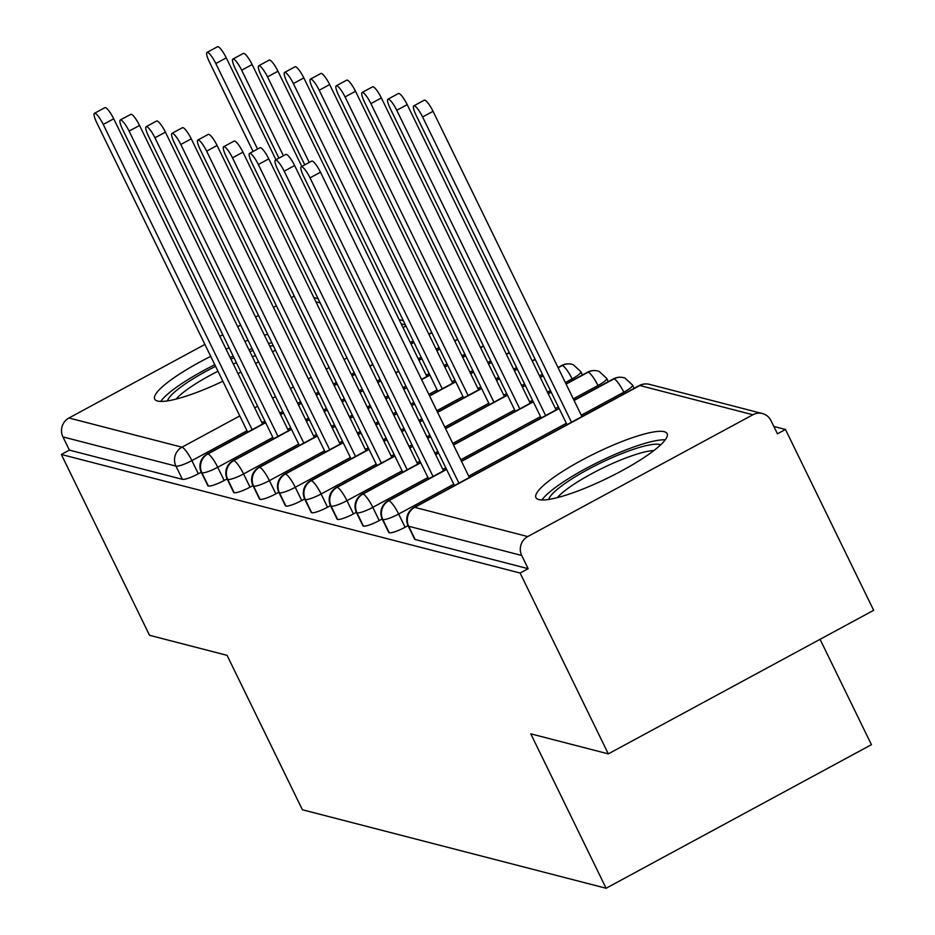 <?xml version="1.0" encoding="UTF-8"?>
<svg xmlns="http://www.w3.org/2000/svg" width="935" height="935" viewBox="0 0 935 935"><rect width="100%" height="100%" fill="white"/><g stroke="black" fill="none" stroke-linecap="round" stroke-linejoin="round"><path stroke-width="1.4" d="M538.817 499.57A72.988 13.85 154 0 1 535.942 497.63A72.988 13.85 154 0 1 588.337 456.759A72.988 13.85 154 0 1 664.259 431.701A72.988 13.85 154 0 1 667.134 433.641A72.988 13.85 154 0 1 614.727 474.524A72.988 13.85 154 0 1 538.817 499.57M222.857 381.246A72.988 13.85 154 0 1 157.571 401.033A72.988 13.85 154 0 1 154.696 399.105A72.988 13.85 154 0 1 210.726 356.375M226.06 349.129A72.988 13.85 154 0 1 229.122 347.785M244.876 341.404A72.988 13.85 154 0 1 248.044 340.246M264.406 335.139A72.988 13.85 154 0 1 267.749 334.333M785.47 429.469L777.429 433.828L770.989 420.61A14.037 13.452 104.5 0 0 762.434 413.55A14.037 13.452 104.5 0 0 752.885 414.754L527.737 536.561A14.037 13.452 104.5 0 0 521.718 555.472L528.158 568.69L520.117 573.038L608.311 753.879L873.664 610.31L785.47 429.469L773.841 426.465M820.053 639.318L871.443 744.681L606.09 888.25L302.391 809.757L227.076 655.341L149.53 635.297L61.336 454.468L69.377 450.121L182.383 479.328L175.944 466.109L62.925 436.902L69.377 450.121M275.322 349.889A72.988 13.85 154 0 1 272.634 352.016A58.484 11.103 -26 0 1 272.669 352.004M258.539 361.775A72.988 13.85 154 0 1 255.676 363.551M240.961 372.036A72.988 13.85 154 0 1 238.004 373.626M62.925 436.902A14.037 13.452 -75.5 0 1 68.945 417.992L204.905 344.431M219.83 336.355L222.775 334.765M237.7 326.689L240.646 325.1M255.571 317.023L258.516 315.422M273.441 307.346L276.398 305.757M291.311 297.681L294.093 296.173A14.037 13.452 -75.5 0 1 294.268 296.091M520.117 573.038L61.336 454.468M608.311 753.879L530.776 733.835L606.09 888.25M201.259 472.222L198.325 473.8A14.037 2.665 154 0 1 182.383 479.328M528.158 568.69L415.14 539.483A14.037 2.665 154 0 1 414.591 539.109L408.139 525.891A14.037 2.665 -26 0 0 408.7 526.265L415.14 539.483M408.034 525.657L405.1 527.246A14.037 2.665 154 0 1 389.299 532.798A14.037 2.665 154 0 1 388.738 532.424L382.298 519.217A14.037 2.665 -26 0 0 382.847 519.591L389.299 532.798M382.181 518.983L379.248 520.561A14.037 2.665 154 0 1 363.446 526.125A14.037 2.665 154 0 1 362.897 525.75L356.445 512.532A14.037 2.665 -26 0 0 357.006 512.906L363.446 526.125M356.34 512.298L353.407 513.888A14.037 2.665 154 0 1 337.605 519.439A14.037 2.665 154 0 1 337.044 519.065L330.604 505.858A14.037 2.665 -26 0 0 331.154 506.232L337.605 519.439M330.487 505.613L327.554 507.202A14.037 2.665 154 0 1 311.752 512.754A14.037 2.665 154 0 1 311.203 512.392L304.752 499.173A14.037 2.665 -26 0 0 305.313 499.547L311.752 512.754M304.646 498.939L301.713 500.529A14.037 2.665 154 0 1 285.911 506.08A14.037 2.665 154 0 1 285.35 505.706L278.91 492.5A14.037 2.665 -26 0 0 279.46 492.862L285.911 506.08M278.794 492.254L275.86 493.844A14.037 2.665 154 0 1 260.059 499.395A14.037 2.665 154 0 1 259.509 499.021L253.058 485.814A14.037 2.665 -26 0 0 253.619 486.188L260.059 499.395M252.953 485.581L250.019 487.17A14.037 2.665 154 0 1 234.206 492.722A14.037 2.665 154 0 1 233.656 492.348L227.217 479.129A14.037 2.665 -26 0 0 227.766 479.503L234.206 492.722M227.1 478.895L224.166 480.485A14.037 2.665 154 0 1 208.365 486.036A14.037 2.665 154 0 1 207.815 485.662L201.364 472.455A14.037 2.665 -26 0 0 201.925 472.829L208.365 486.036M265.657 422.69L207.944 453.919A14.037 13.452 104.5 0 0 201.925 472.829A14.037 2.665 -26 0 0 217.726 467.278L224.166 480.485M431.853 332.767L428.896 334.368M413.983 342.444L411.026 344.033M372.89 364.662L369.944 366.263M355.019 374.339L352.074 375.928M337.149 384.005L334.192 385.606M319.279 393.682L316.322 395.271M301.409 403.347L298.452 404.949M283.527 413.013L280.582 414.614M291.51 429.364L233.785 460.593A14.037 13.452 104.5 0 0 227.766 479.503A14.037 2.665 -26 0 0 243.567 473.951L250.019 487.17M457.694 339.452L454.749 341.041M439.824 349.117L436.879 350.718M421.954 358.795L418.997 360.384M398.742 371.347L395.785 372.948M380.872 381.012L377.915 382.614M362.99 390.69L360.045 392.279M345.12 400.355L342.175 401.957M327.25 410.033L324.305 411.622M309.38 419.698L306.423 421.299M317.351 436.049L259.638 467.278A14.037 13.452 104.5 0 0 253.619 486.188A14.037 2.665 -26 0 0 269.42 480.637L275.86 493.844M483.547 346.125L480.59 347.726M465.677 355.803L462.72 357.392M447.795 365.468L444.85 367.069M429.925 375.134L421.638 379.622M406.713 387.698L403.768 389.299M388.843 397.363L385.898 398.964M370.973 407.041L368.016 408.63M353.103 416.706L350.146 418.307M335.221 426.372L332.276 427.973M343.203 442.722L285.479 473.951A14.037 13.452 104.5 0 0 279.46 492.862A14.037 2.665 -26 0 0 295.261 487.31L301.713 500.529M509.388 352.811L506.443 354.412M491.518 362.476L488.573 364.077M473.648 372.153L470.691 373.743M455.777 381.819L429.609 395.973M414.696 404.049L411.739 405.65M396.814 413.714L393.869 415.315M378.944 423.391L375.999 424.981M361.074 433.057L358.117 434.658M369.044 449.408L311.332 480.637A14.037 13.452 104.5 0 0 305.313 499.547A14.037 2.665 -26 0 0 321.114 493.996L327.554 507.202M535.241 359.496L532.284 361.085M517.371 369.161L514.414 370.763M499.489 378.827L496.543 380.428M481.618 388.504L437.592 412.323M422.667 420.399L419.71 421.989M404.797 430.065L401.84 431.666M386.915 439.742L383.969 441.332M394.897 456.093L337.173 487.31A14.037 13.452 104.5 0 0 331.154 506.232A14.037 2.665 -26 0 0 346.955 500.669L353.407 513.888M582.458 374.97L580.857 371.698L573.319 364.755A14.037 13.452 104.5 0 0 571.881 364.299A14.037 13.452 104.5 0 0 562.321 365.503L558.137 367.771M543.212 375.835L540.266 377.436M525.341 385.512L522.385 387.102M507.471 395.178L445.563 428.674M430.638 436.75L427.692 438.34M412.767 446.416L409.81 448.017M420.738 462.767L363.025 493.996A14.037 13.452 104.5 0 0 357.006 512.906A14.037 2.665 -26 0 0 372.808 507.354L379.248 520.561M608.299 381.655L606.71 378.383L599.16 371.44A14.037 13.452 104.5 0 0 597.722 370.973A14.037 13.452 104.5 0 0 588.173 372.177L566.107 384.121M551.183 392.186L548.237 393.787M533.312 401.863L453.533 445.025M438.608 453.101L435.663 454.69M446.591 469.452L388.867 500.681A14.037 13.452 104.5 0 0 382.847 519.591A14.037 2.665 -26 0 0 398.649 514.04L405.1 527.246M634.152 388.329L632.551 385.056L625.012 378.126A14.037 13.452 104.5 0 0 623.575 377.658A14.037 13.452 104.5 0 0 614.014 378.862L574.078 400.472M559.165 408.537L461.504 461.376M94.458 113.31L104.907 107.654A11.699 2.489 61.6 0 1 113.708 118.78L103.247 124.437A11.699 2.489 -118.4 0 0 94.458 113.31A11.699 2.489 -118.4 0 0 96.784 122.766L247.67 432.11M113.708 118.78L262.595 424.046M103.247 124.437L252.134 429.703M207.032 52.407L217.481 46.75A11.699 2.489 61.6 0 1 226.282 57.877L215.821 63.533A11.699 2.489 -118.4 0 0 207.032 52.407A11.699 2.489 -118.4 0 0 209.358 61.862L253.069 151.482M257.546 149.062L215.821 63.533M275.965 159.756L226.282 57.877M120.299 119.996L130.76 114.339A11.699 2.489 61.6 0 1 139.549 125.465L129.1 131.11A11.699 2.489 -118.4 0 0 120.299 119.996A11.699 2.489 -118.4 0 0 122.637 129.451L273.511 438.796M139.549 125.465L288.436 430.719M129.1 131.11L277.987 436.376M146.152 126.669L156.601 121.012A11.699 2.489 61.6 0 1 165.401 132.139L154.941 137.796A11.699 2.489 -118.4 0 0 146.152 126.669A11.699 2.489 -118.4 0 0 148.478 136.124L299.364 445.481M165.401 132.139L314.289 437.405M154.941 137.796L303.828 443.061M171.993 133.354L182.454 127.698A11.699 2.489 61.6 0 1 191.243 138.824L180.794 144.481A11.699 2.489 -118.4 0 0 171.993 133.354A11.699 2.489 -118.4 0 0 174.331 142.81L325.205 452.154M191.243 138.824L340.13 444.078M180.794 144.481L329.681 449.735M197.846 140.04L208.295 134.383A11.699 2.489 61.6 0 1 217.095 145.498L206.635 151.154A11.699 2.489 -118.4 0 0 197.846 140.04A11.699 2.489 -118.4 0 0 200.172 149.483L351.057 458.84M217.095 145.498L365.982 450.763M206.635 151.154L355.522 456.42M232.873 59.08L243.334 53.435A11.699 2.489 61.6 0 1 252.123 64.55L241.674 70.207A11.699 2.489 -118.4 0 0 232.873 59.08A11.699 2.489 -118.4 0 0 235.211 68.535L278.922 158.155M283.387 155.748L241.674 70.207M301.818 166.442L252.123 64.55M258.726 65.766L269.175 60.109A11.699 2.489 61.6 0 1 277.976 71.235L267.515 76.892A11.699 2.489 -118.4 0 0 258.726 65.766A11.699 2.489 -118.4 0 0 261.052 75.221L304.763 164.84M309.24 162.421L267.515 76.892M426.863 376.501L277.976 71.235M284.567 72.451L295.028 66.794A11.699 2.489 61.6 0 1 303.817 77.909L293.368 83.566A11.699 2.489 -118.4 0 0 284.567 72.451A11.699 2.489 -118.4 0 0 286.905 81.894L437.779 391.251M442.255 388.831L293.368 83.566M452.704 383.175L303.817 77.909M310.42 79.124L320.869 73.468A11.699 2.489 61.6 0 1 329.669 84.594L319.209 90.251A11.699 2.489 -118.4 0 0 310.42 79.124A11.699 2.489 -118.4 0 0 312.746 88.58L463.631 397.924M468.096 395.517L319.209 90.251M478.556 389.86L329.669 84.594M167.458 400.905A63.159 11.991 154 0 1 215.576 366.321M230.91 359.098A63.159 11.991 154 0 1 233.995 357.766M249.844 351.595A63.159 11.991 154 0 1 253.046 350.496M269.783 346.16A63.159 11.991 154 0 1 273.3 345.728M255.547 355.627A58.484 11.103 -26 0 0 252.321 356.667M236.415 362.722A58.484 11.103 -26 0 0 233.329 364.042M217.984 371.242A58.484 11.103 -26 0 0 176.142 399.07M271.84 342.724A72.521 13.768 -26 0 0 268.497 343.519M252.111 348.603A72.521 13.768 -26 0 0 248.944 349.76M233.189 356.118A72.521 13.768 -26 0 0 230.127 357.474M214.793 364.72A72.521 13.768 -26 0 0 160.703 401.431M548.705 499.43A63.159 11.991 154 0 1 598.797 463.865A63.159 11.991 154 0 1 659.841 444.534A63.159 11.991 154 0 1 660.694 444.815M653.904 450.53A58.484 11.103 -26 0 0 602.713 468.049A58.484 11.103 -26 0 0 557.389 497.607M665.276 439.812A72.521 13.768 -26 0 0 599.534 461.528A72.521 13.768 -26 0 0 541.949 499.956M223.687 146.713L234.147 141.056A11.699 2.489 61.6 0 1 242.936 152.183L232.488 157.84A11.699 2.489 -118.4 0 0 223.687 146.713A11.699 2.489 -118.4 0 0 226.025 156.168L376.899 465.513M242.936 152.183L391.823 457.449M232.488 157.84L381.375 463.094M336.261 85.81L346.721 80.153A11.699 2.489 61.6 0 1 355.51 91.279L345.062 96.924A11.699 2.489 -118.4 0 0 336.261 85.81A11.699 2.489 -118.4 0 0 338.599 95.265L489.472 404.61M493.949 402.19L345.062 96.924M504.397 396.533L355.51 91.279M249.54 153.398L259.988 147.742A11.699 2.489 61.6 0 1 268.789 158.856L258.329 164.513A11.699 2.489 -118.4 0 0 249.54 153.398A11.699 2.489 -118.4 0 0 251.866 162.842L402.751 472.198M268.789 158.856L417.676 464.122M258.329 164.513L407.216 469.779M275.381 160.072L285.841 154.415A11.699 2.489 61.6 0 1 294.63 165.542L284.182 171.198A11.699 2.489 -118.4 0 0 275.381 160.072A11.699 2.489 -118.4 0 0 277.718 169.527L428.604 478.872M294.63 165.542L443.517 470.808M284.182 171.198L433.069 476.464M301.234 166.757L311.682 161.101A11.699 2.489 61.6 0 1 320.483 172.227L310.023 177.872A11.699 2.489 -118.4 0 0 301.234 166.757A11.699 2.489 -118.4 0 0 303.559 176.212L454.445 485.557M320.483 172.227L469.37 477.481M310.023 177.872L458.91 483.138M362.114 92.483L372.562 86.826A11.699 2.489 61.6 0 1 381.363 97.953L370.903 103.61A11.699 2.489 -118.4 0 0 362.114 92.483A11.699 2.489 -118.4 0 0 364.44 101.938L515.325 411.295M519.79 408.875L370.903 103.61M530.25 403.219L381.363 97.953M387.955 99.168L398.415 93.512A11.699 2.489 61.6 0 1 407.204 104.638L396.756 110.295A11.699 2.489 -118.4 0 0 387.955 99.168A11.699 2.489 -118.4 0 0 390.292 108.624L541.178 417.968M545.643 415.549L396.756 110.295M556.091 409.892L407.204 104.638M413.808 105.842L424.256 100.197A11.699 2.489 61.6 0 1 433.057 111.312L422.597 116.968A11.699 2.489 -118.4 0 0 413.808 105.842A11.699 2.489 -118.4 0 0 416.133 115.297L567.019 424.654M571.484 422.234L422.597 116.968M581.944 416.578L433.057 111.312M68.945 417.992L181.963 447.199L239.769 415.923M254.694 407.847L257.639 406.257M272.564 398.181L275.521 396.58M290.434 388.516L293.391 386.915M308.316 378.839L311.261 377.249M326.186 369.173L329.132 367.572M344.057 359.507L347.002 357.906M403.008 327.601L405.965 326.011M405.451 324.959L401.185 323.849M320.191 302.917L315.925 301.818M247.004 430.766L191.885 460.593A14.037 2.665 -26 0 1 175.944 466.109A14.037 13.452 -75.5 0 1 181.963 447.199A14.037 2.992 61.6 0 1 191.885 460.593L198.325 473.8M752.885 414.754L639.867 385.536L414.719 507.354L527.737 536.561M521.718 555.472L408.7 526.265A14.037 13.452 104.5 0 1 414.719 507.354A14.037 2.992 61.6 0 0 414.076 507.401A14.037 14.037 0 0 0 408.139 525.891M762.434 413.55L649.416 384.343A14.037 13.452 104.5 0 0 639.867 385.536A14.037 2.992 61.6 0 0 639.224 385.582L414.076 507.401M413.2 340.843L410.255 342.444M354.248 372.749L351.291 374.339M336.366 382.415L333.421 384.016M318.496 392.081L315.551 393.682M300.626 401.758L297.681 403.347M282.756 411.423L279.799 413.025M264.885 421.089L261.929 422.69M201.364 472.455A14.037 14.037 0 0 1 207.301 453.954A14.037 2.992 61.6 0 1 207.944 453.919A14.037 2.992 61.6 0 1 217.726 467.266L272.856 437.44M439.041 347.516L436.096 349.117M421.171 357.193L418.225 358.783M380.089 379.423L377.132 381.012M362.219 389.089L359.262 390.678M344.349 398.754L341.392 400.355M326.467 408.431L323.522 410.021M308.597 418.097L305.651 419.698M290.727 427.762L287.77 429.364M464.894 354.201L461.937 355.791M447.024 363.867L444.067 365.468M429.142 373.544L426.196 375.134M405.93 386.097L402.985 387.698M388.06 395.762L385.115 397.363M370.19 405.439L367.245 407.029M352.32 415.105L349.363 416.706M334.45 424.782L331.493 426.372M316.568 434.448L313.622 436.049M298.697 444.113L243.579 473.94A14.037 2.992 61.6 0 0 233.785 460.593A14.037 2.992 61.6 0 0 233.154 460.639A14.037 14.037 0 0 0 227.217 479.129M490.735 360.875L487.789 362.476M472.865 370.552L469.919 372.142M454.994 380.218L452.037 381.819M437.124 389.895L428.826 394.371M413.913 402.447L410.956 404.049M396.043 412.113L393.086 413.714M378.161 421.79L375.216 423.38M360.291 431.456L357.345 433.057M342.42 441.121L339.463 442.722M324.55 450.799L269.42 480.625A14.037 2.992 61.6 0 0 259.638 467.278A14.037 2.992 61.6 0 0 258.995 467.313A14.037 14.037 0 0 0 253.058 485.814M516.587 367.56L513.631 369.161M498.717 377.226L495.76 378.827M480.835 386.903L477.89 388.492M462.965 396.569L436.809 410.722M421.884 418.798L418.938 420.399M404.013 428.464L401.057 430.065M386.143 438.141L383.186 439.731M368.261 447.807L365.316 449.408M350.391 457.472L295.273 487.299A14.037 2.992 61.6 0 0 285.479 473.951A14.037 2.992 61.6 0 0 284.848 473.998A14.037 14.037 0 0 0 278.91 492.5M542.429 374.245L539.483 375.835M524.558 383.911L521.613 385.512M506.688 393.577L503.731 395.178M488.818 403.254L444.779 427.073M429.855 435.149L426.909 436.75M411.984 444.815L409.039 446.416M394.114 454.492L391.157 456.081M376.244 464.157L321.114 493.984A14.037 2.992 61.6 0 0 311.332 480.637A14.037 2.992 61.6 0 0 310.689 480.672A14.037 14.037 0 0 0 304.752 499.173M572.781 380.206L572.115 378.85L565.324 382.52M550.411 390.596L547.454 392.186M532.529 400.262L529.584 401.851M514.659 409.927L452.75 443.424M437.837 451.5L434.88 453.089M419.955 461.165L417.01 462.767M402.085 470.843L346.967 500.669A14.037 2.992 61.6 0 0 337.173 487.31A14.037 2.992 61.6 0 0 336.542 487.357A14.037 14.037 0 0 0 330.604 505.858M598.622 386.88L597.956 385.524L573.307 398.871M558.382 406.935L555.425 408.537M540.512 416.613L460.733 459.775M445.808 467.851L442.851 469.44M427.938 477.516L372.808 507.343A14.037 2.992 61.6 0 0 363.025 493.996A14.037 2.992 61.6 0 0 362.383 494.042A14.037 14.037 0 0 0 356.445 512.532M624.475 393.565L623.809 392.209L581.278 415.222M566.353 423.286L468.704 476.125M453.779 484.201L398.661 514.028A14.037 2.992 61.6 0 0 388.867 500.681A14.037 2.992 61.6 0 0 388.235 500.716A14.037 14.037 0 0 0 382.298 519.217M558.02 367.525L561.69 365.538A14.037 2.992 61.6 0 1 562.321 365.503A14.037 2.992 61.6 0 1 572.115 378.85A14.037 2.665 154 0 0 580.857 371.698M565.991 383.876L587.531 372.224A14.037 2.992 61.6 0 1 588.173 372.177A14.037 2.992 61.6 0 1 597.956 385.524M573.961 400.227L613.383 378.897A14.037 2.992 61.6 0 1 614.014 378.862A14.037 2.992 61.6 0 1 623.809 392.209A14.037 2.665 154 0 0 632.551 385.056M606.71 378.383A14.037 2.665 154 0 1 597.968 385.536M313.868 297.61L318.145 298.721M399.128 319.653L403.406 320.752M207.301 453.954L265.54 422.445M280.465 414.369L283.41 412.779M298.335 404.703L301.292 403.102M316.205 395.037L319.162 393.436M334.075 385.36L337.032 383.771M351.957 375.695L354.903 374.093M369.828 366.029L372.773 364.428M410.909 343.8L413.866 342.198M428.779 334.122L431.736 332.533M233.154 460.639L291.393 429.13M306.306 421.054L309.263 419.453M324.188 411.388L327.133 409.787M342.058 401.711L345.003 400.122M359.928 392.046L362.874 390.444M377.798 382.368L380.755 380.779M395.669 372.703L398.626 371.101M418.88 360.15L421.837 358.549M436.762 350.473L439.707 348.884M454.632 340.808L457.577 339.206M258.995 467.313L317.234 435.803M332.159 427.727L335.104 426.138M350.029 418.062L352.986 416.472M367.899 408.396L370.856 406.795M385.769 398.719L388.726 397.13M403.651 389.053L406.596 387.452M421.521 379.388L429.808 374.9M444.733 366.824L447.678 365.234M462.603 357.158L465.56 355.557M480.473 347.481L483.43 345.892M284.848 473.998L343.087 442.489M358 434.413L360.957 432.811M375.882 424.747L378.827 423.146M393.752 415.07L396.697 413.48M411.622 405.404L414.567 403.803M429.492 395.739L455.661 381.574M470.574 373.509L473.531 371.908M488.456 363.832L491.401 362.242M506.326 354.166L509.271 352.565M310.689 480.672L368.928 449.162M383.853 441.098L386.798 439.497M401.723 431.421L404.68 429.831M419.593 421.755L422.55 420.154M437.463 412.09L481.502 388.259M496.427 380.183L499.372 378.593M514.297 370.517L517.254 368.916M532.167 360.852L535.124 359.25M336.542 487.357L394.78 455.848M409.694 447.772L412.651 446.182M427.575 438.106L430.521 436.505M445.446 428.429L507.354 394.944M522.268 386.868L525.225 385.267M540.149 377.202L543.095 375.601M571.881 364.299A14.037 14.037 0 0 0 561.69 365.538M362.383 494.042L420.621 462.533M435.546 454.457L438.492 452.856M453.417 444.779L533.195 401.618M548.12 393.542L551.066 391.952M597.722 370.973A14.037 14.037 0 0 0 587.531 372.224M388.235 500.716L446.474 469.206M461.387 461.13L559.048 408.303M623.575 377.658A14.037 14.037 0 0 0 613.383 378.897M649.416 384.343A14.037 14.037 0 0 0 639.224 385.582"/></g></svg>
